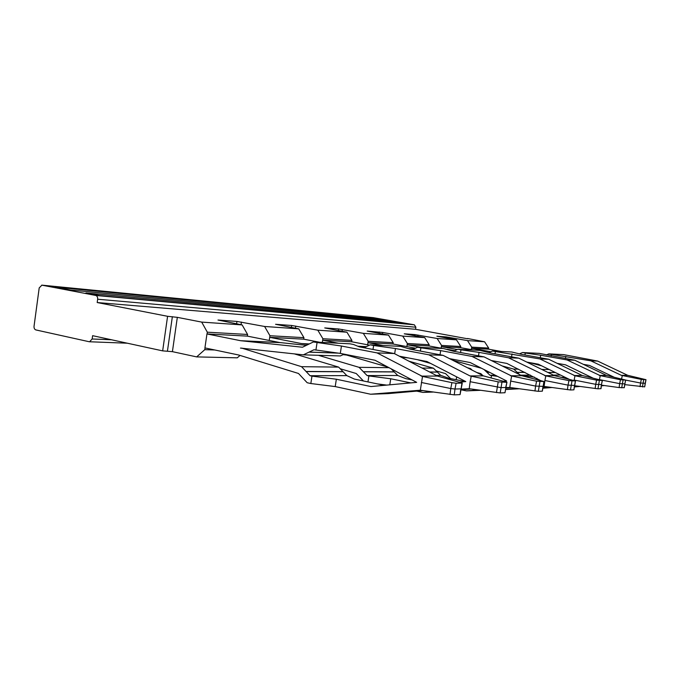 <?xml version="1.0" encoding="UTF-8"?>
<svg xmlns="http://www.w3.org/2000/svg" width="680" height="680" viewBox="0 0 680 680"><rect width="100%" height="100%" fill="white"/><g stroke="black" fill="none" stroke-linecap="round" stroke-linejoin="round"><path stroke-width="1.02" d="M501.228 351.466L488.563 349.18L471.521 348.253L490.824 351.755M541.748 365.874L529.337 362.542M488.521 349.171L488.69 348.092L471.708 347.131L471.308 349.613L471.521 348.253M549.177 369.512L541.748 369.427M625.651 380.103L640.552 383.027L641.317 379.38L645.991 379.686L627.708 375.317L597.635 361.072L563.678 354.62L548.862 353.872L546.295 354.951M551.191 356.023L551.471 354.331L590.827 360.825L597.635 361.072M548.862 353.872L551.471 354.331M560.549 375.071L553.29 375.088M562.275 377.561L560.133 377.026M562.309 377.324L566.924 378.19M601.443 385.466L602.939 385.348M604.435 385.551L601.392 385.798M583.363 364.335L589.424 365.423L614.091 377.204M565.446 358.564L565.811 356.388M627.708 375.317L621.384 375.343L590.827 360.825M641.317 379.38L621.384 375.343M624.775 384.625L644.691 386.852L645.991 379.703M622.293 375.538L621.571 378.998M640.05 386.707L640.552 383.027L645.175 383.265L644.691 386.852M645.252 383.231L645.915 379.712M421.362 382.483L450.781 388.543L451.919 382.661L456.118 383.256L462.272 383.044L437.427 376.057L394.247 353.541L377.051 352.903L422.51 376.44L420.325 390.218L454.248 394.868L454.996 389.028L460.81 388.85L460.062 394.621L462.264 383.078M450.015 394.493L450.781 388.543L454.996 389.028L456.118 383.256M420.325 390.218L370.608 394.23L335.214 386.58L310.837 383.528L311.967 376.125L310.072 375.717L301.537 366.681L241.774 348.118M460.062 394.621L454.248 394.868M451.919 382.661L422.51 376.44M461.159 388.748L461.915 383.146M422.875 390.583L387.966 393.626L370.608 394.23M437.427 376.057L421.192 376.116M306.399 345.329L279.803 342.55L240.533 340.697L206.958 333.931L204.927 347.913L238.646 354.994L298.495 373.473L307.19 382.738L310.837 383.528M335.214 386.58L336.345 379.227L370.923 386.554L416.67 382.355L375.012 360.255L340.306 353.404L314.015 349.741L309.017 352.129L338.266 353.132M394.247 353.541L359.372 346.851L353.524 344.488L349.996 343.817L313.378 341.964L302.464 347.233L240.533 340.697M377.051 352.903L341.445 346.026L313.378 341.964M310.072 375.717L346.842 375.624L354.39 379.075L384.225 385.33M336.345 379.227L311.967 376.125M294.296 353.863L338.631 367.106L343.085 371.73L306.17 371.586M346.842 375.624L343.085 371.73M340.306 353.404L341.445 346.026M315.92 350.115L317.05 342.677M306.068 371.475L343 371.646M344.156 354.17L340.34 355.946L303.331 354.85L240.465 348.075M309.017 352.129L303.331 354.85M338.631 367.106L301.537 366.681M279.803 342.55L247.341 336.124L206.958 333.931M502.188 365.942L513.748 369.104L518.398 369.155M524.866 372.368L517.174 372.342L513.748 369.104M540.277 357.74L540.693 355.232L567.043 359.941L600.244 375.64L599.428 379.644L619.659 383.63L620.457 379.746L625.659 380.06L606.483 375.402L574.779 360.23L539.333 353.387L522.546 352.537L519.52 353.838M521.568 375.615L521.016 375.334M519.596 374.629L517.174 372.342M524.968 354.986L525.283 353.03L540.693 355.232M522.546 352.537L525.283 353.03M574.779 360.23L567.043 359.941M530.468 375.148L520.693 375.173M534.625 377.213L521.594 375.445M536.664 379.517L536.869 378.326M574.472 386.537L578.323 386.223M580.023 386.461L574.421 386.92M557.107 363.315L565.564 364.846L592.994 378.097M606.483 375.402L599.284 375.428M601.486 385.144L619.123 387.566L624.265 387.71L625.566 380.094M620.457 379.746L600.244 375.64M619.123 387.566L619.659 383.63L624.784 383.877L624.265 387.71M460.589 347.667L460.768 346.511L441.558 345.431L441.116 348.185L441.371 346.622L460.589 347.667L473.833 350.081M457.3 349.546L441.371 346.622M428.986 345.95L429.182 344.726L407.346 343.493L406.861 346.596L407.142 344.769L428.986 345.95L442.875 348.508M454.716 350.693L447.244 349.316M421.455 347.429L407.142 344.769M482.885 375.606L480.845 373.643L476.782 372.504M452.854 360.324L481.585 368.296M489.362 372.232L486.837 372.215L484.058 369.546M491.113 377.885L491.495 375.547L490 375.258L486.837 372.215M551.888 387.524L542.92 388.221M574.039 380.502L574.133 380.043L595.722 384.327L596.572 380.154L602.395 380.486L582.259 375.496L548.743 359.261L521.39 354.339L511.7 351.993L492.515 351.024L488.877 352.605M495.32 375.241L490 375.258M497.522 376.354L491.495 375.547M542.971 387.829L549.924 387.251M495.031 353.821L495.406 351.543L539.869 358.929L548.743 359.261M492.515 351.024L495.406 351.543M539.869 358.929L575.008 375.751L574.133 380.043M526.788 362.075L538.313 364.191L569.152 379.278M574.583 385.704L597.958 388.824L601.01 388.654L601.562 384.574M511.564 356.839L512.04 353.906M582.259 375.496L573.988 375.522M596.572 380.154L575.008 375.751M595.153 388.552L595.722 384.327L601.443 384.591L600.89 388.697M602.395 380.511L601.443 384.591L602.276 380.528M393.006 344.003L393.219 342.695L368.177 341.284L367.633 344.794L367.965 342.652L393.006 344.003L415.514 348.211M383.001 345.482L367.965 342.652M450.679 378.624L445.57 373.609L436.228 370.94M417.256 359.644L430.627 363.418M472.183 370.166L470.577 368.611L467.373 367.719M470.577 368.611L469.098 368.594M453.067 359.312L450.721 359.236M456.178 379.721L456.637 376.856M519.087 388.781L505.656 389.521M567.417 389.683L568.021 385.135L574.481 385.407L573.894 389.835L570.477 389.98L544.068 386.435L544.892 380.511L568.021 385.135L568.931 380.638L575.518 380.978L554.327 375.598L518.798 358.156L489.855 352.877L480.054 350.396L457.921 349.274L453.509 351.228M505.673 389.402L516.808 388.467M545.215 386.589L543.108 386.767M460.547 352.529L460.981 349.834L479.06 352.385L508.529 357.774L518.798 358.156M457.921 349.274L460.981 349.834M540.404 380.477L506.872 363.434L491.402 360.553M508.529 357.774L545.819 375.878L544.892 380.511M544.068 386.435L543.175 386.291M573.894 389.835L575.518 381.004M478.499 355.844L479.06 352.385M554.327 375.598L544.74 375.64M568.931 380.638L545.819 375.878M574.634 385.356L575.373 381.029M351.679 341.768L351.9 340.365L322.898 338.725L322.337 342.423L322.668 340.195L351.679 341.768L369.503 345.151M338.495 343.238L322.668 340.195M394.697 370.702L392.326 370.005M465.656 381.607L448.953 378.275L440.733 375.385L433.432 368.186L409.012 361.241M401.268 357.204L408.527 357.96M365.007 347.25L358.793 346.613M410.575 379.627L409.513 378.556M433.432 368.186L422.084 368.058M480.377 390.311L466.421 390.889L461.287 389.844M534.947 391.017L535.602 386.078L542.971 386.359L542.342 391.161L538.331 391.332L509.804 387.481L510.688 381.055L535.602 386.078L536.579 381.2L544.119 381.548L521.798 375.725L484.007 356.864L453.296 351.195L443.479 348.543L417.648 347.233L412.454 349.596M440.733 375.385L436.16 375.394M477.7 389.929L466.421 390.889M505.912 387.524L509.804 387.481M511.292 387.685L505.835 388.152M420.376 351.084L420.894 347.837L440.691 350.608L471.988 356.422L484.007 356.864M417.648 347.233L420.894 347.837M503.659 381.216L506.617 380.953L470.22 362.55L449.565 358.649M471.988 356.422L511.683 376.04L510.688 381.055M542.342 391.161L544.119 381.582M440.028 354.773L440.691 350.608M521.798 375.725L510.535 375.768M536.579 381.2L511.683 376.04M543.167 386.3L543.923 381.616M303.705 339.175L303.935 337.654L269.951 335.733L269.246 340.459L269.714 337.331L303.705 339.175L319.838 342.295M308.507 344.318L301.529 343.57L269.714 337.331M363.451 380.978L356.235 373.524L340.195 368.73M387.812 367.047L346.519 355.036M343.077 354.671L350.99 355.512M318.333 355.291L359.082 367.336L367.106 375.572L368.892 375.938L367.957 381.922M412.105 379.933L405.764 378.641L397.766 375.496L391.136 368.806M389.002 367.676L359.082 367.336M433.058 392.054L422.85 392.411L416.695 391.119M386.775 385.101L377.451 383.911M504.985 392.734L505.929 387.447L504.985 392.734L500.2 392.938L469.208 388.722L470.16 381.709L500.888 387.634L505.673 387.49L506.957 382.228L483.404 375.878L443.079 355.351L410.405 349.205L400.699 346.383L370.175 344.837L363.97 347.735M397.766 375.496L367.106 375.572M389.793 384.82L390.745 378.769L368.892 375.938M390.745 378.769L410.813 382.891M430.788 391.723L422.85 392.411M469.208 388.722L461.116 389.104M471.138 388.994L461.014 389.861M373.005 349.469L373.618 345.491L395.479 348.517L428.817 354.815L443.079 355.351M370.175 344.837L373.618 345.491M459.62 382.143L465.8 381.591L426.921 361.505L399.33 356.192M496.442 392.598L498.193 381.863L469.999 375.929L428.817 354.815M394.663 353.753L395.479 348.517M483.404 375.878L469.999 375.929M471.231 376.219L470.16 381.709M506.693 382.313L498.193 381.863M376.252 318.359L387.974 320.407L70.303 289.995L55.097 287.087L376.252 318.359L376.354 319.294M47.846 285.736L373.413 317.671L414.358 324.819L415.879 327.216L415.548 329.29L467.542 338.767M48.152 285.762L41.913 285.158L95.667 295.435L414.358 324.819M399.933 322.499L410.363 324.317L99.645 295.596L85.918 292.969L399.933 322.499L399.611 323.323M127.33 343.204L89.267 341.751L35.87 329.927C34.527 329.434 33.915 328.202 34.042 326.247L39.202 287.921L41.913 285.158M240.057 355.419L237.277 357.825L196.665 356.898L172.414 351.653L162.656 350.872L167.586 316.302L97.197 302.541L415.548 329.29M415.879 327.216L97.656 299.225L97.197 302.541M97.656 299.225C97.784 297.177 97.121 295.919 95.667 295.435M89.573 341.785L92.157 338.98L92.616 335.673L162.656 350.872M303.935 337.654L298.741 328.856L264.596 326.476L269.951 335.733M351.9 340.365L346.953 332.205L317.798 330.183L322.898 338.725M393.219 342.695L388.501 335.104L363.324 333.344L368.177 341.284M429.182 344.726L424.685 337.62L402.721 336.09L407.346 343.493M460.768 346.511L456.475 339.83L437.138 338.487L441.558 345.431M488.69 348.092L484.585 341.785L467.483 340.595L471.708 347.131M264.596 326.476L236.946 321.436L217.982 320.034L242.131 324.912L201.696 322.099L177.327 317.348L167.586 316.302M317.798 330.183L291.695 325.482L275.561 324.292L298.741 328.856M363.324 333.344L338.615 328.958L324.734 327.93L346.953 332.205M402.721 336.09L382.712 332.452L367.208 331.075L388.501 335.104M437.138 338.487L414.859 334.594L404.26 333.812L424.685 337.62M484.585 341.785L467.585 338.495M467.483 340.595L446.25 336.923L436.875 336.226L456.475 339.83M242.131 324.912L247.588 334.466L207.323 332.197L201.696 322.099M247.588 334.466L247.341 336.124M214.838 349.988L204.791 349.664L196.665 356.898M207.323 332.197L207.069 333.94M205.037 347.939L204.791 349.664M555.279 372.495L547.944 372.462M555.399 372.546L548.054 372.521M642.447 386.945L643.688 379.754M337.739 353.065L309.128 352.078M280.339 342.626L241.085 340.782M524.994 372.427L517.242 372.402M621.707 387.821L623.024 380.146M454.435 350.82L451.681 350.693M454.521 350.786L451.52 350.642M489.489 372.291L486.906 372.283M597.958 388.824L599.352 380.587M413.95 348.916L408.858 348.678M414.043 348.874L408.705 348.627M570.477 389.98L571.973 381.098M366.248 346.673L357.96 346.281M366.341 346.63L357.825 346.222M437.325 372.019L429.632 371.986M437.401 372.096L429.769 372.062M538.331 391.332L539.928 381.692M309.196 343.986L302.048 343.647M309.298 343.935L301.529 343.57M394.145 371.85L363.358 371.722M394.23 371.926L363.443 371.807M500.2 392.938L501.916 382.398M111.503 339.771L92.157 338.98M236.946 321.436L236.589 323.85M241.425 322.065L241.034 324.7M291.695 325.482L291.389 327.471M295.757 326.06L295.435 328.227M338.615 328.958L338.359 330.616M342.337 329.486L342.065 331.304M379.278 331.967L379.058 333.378M382.712 332.452L382.475 333.999M418.047 335.053L417.834 336.387M414.859 334.594L414.664 335.809M449.225 337.348L449.038 338.504M446.25 336.923L446.08 337.977M172.363 316.659L167.45 351.016M172.414 351.653L177.327 317.348M624.877 383.86L625.659 380.077M505.929 387.43L506.948 382.271M373.286 317.653L370.77 317.407M47.991 285.745L41.743 285.132"/></g></svg>
